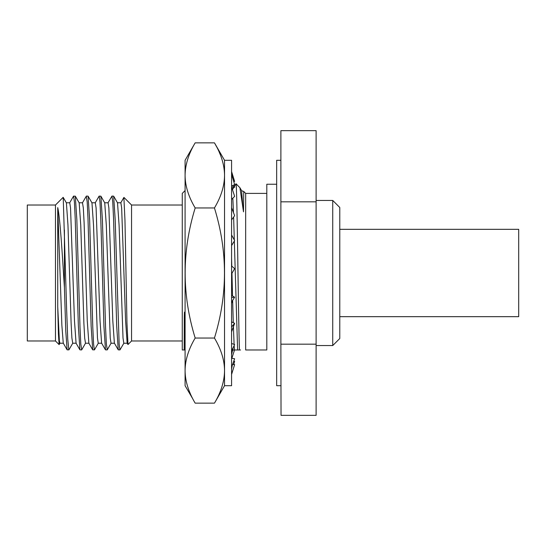 <?xml version="1.0" encoding="UTF-8"?>
<svg xmlns="http://www.w3.org/2000/svg" width="546" height="546" viewBox="0 0 546 546"><rect width="100%" height="100%" fill="white"/><g stroke="black" fill="none" stroke-linecap="round" stroke-linejoin="round"><path stroke-width="0.82" d="M55.474 205.023L55.474 340.977L27.3 340.977L27.3 205.023L55.474 205.023L63.159 197.338L66.394 202.853M60.005 343.147L59.111 344.608L58.422 334.043L57.733 306.743L57.733 207.603L61.875 325.368L63.261 343.147L67.138 349.85L68.926 349.815M63.22 197.359L66.626 309.145L67.724 338.943L68.823 349.925M57.733 306.743L59.364 340.731L59.903 343.229L63.363 343.229M66.4 202.859L67.97 225.239L71.117 323.252L71.901 338.035L72.72 343.216M73.505 196.185L75.307 196.164L79.177 202.859L80.753 225.28L83.893 323.321L84.685 338.076L85.504 343.222M75.307 196.164L76.856 219.888L80.003 327.388L80.801 344.069L81.723 349.788M64.421 230.05L64.421 287.749L65.779 331.251L67.131 349.843M64.421 287.749C62.217 252.293 59.985 216.939 57.733 207.603M73.614 196.075L74.413 201.931L75.212 218.605L78.358 326.105L79.907 349.836L81.6 349.925M86.261 196.239L87.196 201.931L87.995 218.605L91.141 326.146L92.69 349.843L94.478 349.843L98.348 343.141M66.291 202.778L69.752 202.778L70.536 207.917L74.468 320.707L76.071 343.188M82.494 202.784L83.32 207.951L84.104 222.727L87.251 320.775L88.861 343.195M95.209 202.859L99.085 196.157L100.867 196.157L102.416 219.861L105.562 327.395L106.368 344.069L107.275 349.809M86.398 196.075L88.083 196.157L89.64 219.874L92.786 327.395L93.584 344.069L94.383 349.925M88.083 196.164L91.96 202.859L93.53 225.252L97.461 338.063L98.246 343.229L101.699 343.229M100.867 196.157L104.736 202.859L106.313 225.225L110.237 338.049L111.029 343.229L114.483 343.229M107.992 202.859L111.957 196.075L113.65 196.157L117.52 202.859L119.089 225.252L123.021 338.049L123.806 343.229L127.259 343.229M113.65 196.157L115.199 219.874L119.144 344.069L119.943 349.925L123.908 343.141M99.174 196.075L99.973 201.931L100.771 218.605L103.924 326.139L105.474 349.843L107.166 349.925M111.957 196.075L112.756 201.931L113.554 218.605L116.701 326.139L118.25 349.843L114.38 343.141L112.81 320.761L108.879 207.944L108.094 202.771L104.634 202.771M119.943 349.925L118.25 349.843M123.887 197.468L124.966 220.209L126.959 322.966L128.01 344.519L131.552 340.977L131.552 205.023L123.956 197.427M91.858 202.771L95.311 202.771L96.096 207.951L100.027 320.768L101.604 343.141L105.474 349.843M117.417 202.771L120.871 202.771L121.656 207.958L125.587 320.761L127.163 343.141L127.948 344.499M185.087 318.038L184.452 312.114L184.282 316.516L184.2 349.979L182.268 349.979L182.268 193.4L185.087 190.581M185.087 349.979L184.2 349.979L185.087 349.979M185.019 316.994L185.087 319.362M192.902 399.044L185.087 385.708L185.087 160.292L195.154 142.861C188.541 153.972 185.19 164.817 185.087 175.396C185.162 185.906 188.527 196.765 195.175 207.965C181.818 251.324 181.818 294.676 195.175 338.035C188.547 349.16 185.19 360.019 185.087 370.604L185.149 373.027M195.175 338.035L214.448 338.035C227.812 294.676 227.812 251.324 214.448 207.965L195.175 207.965M214.448 338.035C221.096 349.235 224.461 360.094 224.536 370.604L224.536 175.396C224.44 185.981 221.075 196.84 214.448 207.965M216.721 146.956L214.469 142.861C221.103 154.04 224.461 164.885 224.536 175.396L224.536 160.292L231.579 160.292L231.579 385.708L224.536 385.708L224.536 370.604C224.44 381.183 221.082 392.028 214.469 403.139L195.154 403.139C188.52 391.96 185.162 381.115 185.087 370.604M224.536 175.375L224.474 172.973M220.215 154.511L219.321 152.375M224.536 160.292L214.469 142.861L195.154 142.861M186.957 161.793L185.872 166.626M231.579 367.294L234.63 358.749L231.579 358.21M231.879 187.742L234.63 187.251L232.125 185.906M231.579 171.567L234.63 181.429L233.695 181.429M231.579 174.351L234.63 184.568L231.579 186.2M231.579 186.793L234.63 196.362L231.579 199.467M231.579 207.678L234.63 215.663L231.579 219.936M231.579 234.957L234.63 240.574L231.579 245.598M231.579 265.957L234.63 268.659L231.579 273.942M231.579 295.495L234.63 297.174L232.241 301.112L231.579 303.446M231.579 321.887L234.63 323.314L231.579 331.859M231.579 343.502L234.63 344.533L231.579 350.921M231.579 326.924L234.63 323.314M231.579 297.645L234.63 297.174M233.825 184.998L234.63 187.251M231.879 358.258L234.521 349.979M232.098 350.491L233.62 349.979M233.695 364.571L234.63 361.432L233.825 361.002M233.606 361.616L234.63 361.432M231.579 374.433L234.63 364.571L232.555 364.571M232.248 349.979L240.581 349.979M266.803 349.979L245.666 349.979L266.803 349.979L266.803 184.241L276.665 184.241M239.435 349.979C238.288 317.629 237.141 182.999 236.002 183.784L232.487 189.639M241.625 190.684L242.922 208.094M266.803 193.4L245.666 193.4L243.748 191.475L243.496 211.848L239.926 187.728L236.002 183.736M245.666 193.4L245.666 349.979M280.89 160.292L276.665 160.292L276.665 385.708L281.033 385.708M280.89 344.171L316.114 344.171L316.114 415.342L281.033 415.342L280.89 349.979L280.89 130.658L316.114 130.658L316.114 201.829L280.89 201.829M316.114 344.171L316.114 201.829M332.732 345.557L339.776 338.513L339.776 207.487L332.732 200.443L332.732 345.557L316.114 345.557M339.776 229.327L518.7 229.327L518.7 316.673L339.776 316.673M189.414 391.489L190.329 393.673M223.089 382.569L223.198 382.098M231.579 257.958L231.784 266.134M231.961 273.28L232.535 296.021M232.651 300.436L233.279 322.686M233.36 325.239L234.091 344.355M234.152 345.529L234.418 349.979M232.828 198.205L233.47 212.626M233.627 217.069L234.309 239.981M234.336 241.059L237.612 349.979M55.474 340.977L59.111 344.608M68.919 349.843L72.789 343.141M85.565 343.141L81.695 349.836M73.526 196.157L69.656 202.853M79.914 349.836L76.044 343.141M86.309 196.164L82.432 202.866M92.697 349.836L88.827 343.141M111.131 343.141L107.255 349.843M76.14 343.216L72.686 343.216M82.535 202.784L79.074 202.784M88.923 343.222L85.469 343.222M123.894 197.447L120.768 202.859M182.268 340.977L131.552 340.977M182.268 205.023L131.552 205.023M231.579 369.178L232.234 365.465M231.579 354.511L233.169 347.59M243.741 191.482L241.653 190.731L239.919 187.728M332.732 200.443L316.114 200.443M224.536 385.708L214.469 403.139"/></g></svg>
